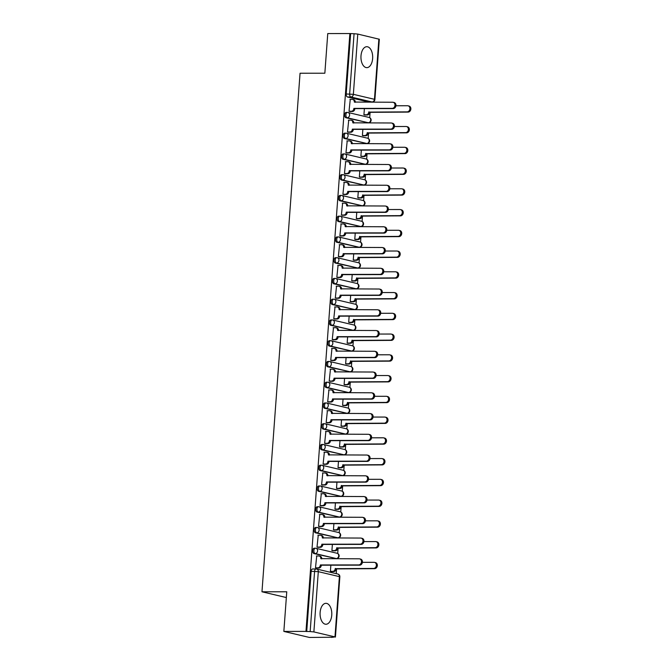 <?xml version="1.0" encoding="UTF-8"?>
<svg xmlns="http://www.w3.org/2000/svg" width="671" height="671" viewBox="0 0 671 671"><rect width="100%" height="100%" fill="white"/><g stroke="black" fill="none" stroke-linecap="round" stroke-linejoin="round"><path stroke-width="1.01" d="M331.751 615.164A10.468 5.863 90 0 0 325.93 603.321A10.468 5.863 90 0 0 320.126 612.422A10.468 5.863 90 0 0 325.947 624.256A10.468 5.863 90 0 0 331.751 615.164M372.631 58.553A10.468 5.863 90 0 0 366.802 46.71A10.468 5.863 90 0 0 360.998 55.81A10.468 5.863 90 0 0 366.819 67.645A10.468 5.863 90 0 0 372.631 58.553M314.355 548.249A2.684 1.501 90 0 0 314.154 548.232A2.684 1.501 90 0 0 312.669 550.564A2.684 1.501 90 0 0 313.961 553.575L315.185 553.575A2.684 1.501 -90 0 1 313.894 550.555A2.684 1.501 -90 0 1 315.378 548.224A2.684 1.501 -90 0 1 315.58 548.249A2.684 2.206 103.3 0 1 315.999 548.299A2.684 2.206 103.3 0 1 317.601 550.908A2.684 2.206 -76.7 0 1 315.185 553.575L336.28 558.549A2.684 2.206 -76.7 0 0 338.696 555.882A2.684 2.206 -76.7 0 0 337.094 553.273A2.684 2.684 0 0 1 336.481 558.566A2.684 1.501 -90 0 1 336.28 558.549L313.961 553.575M315.873 527.498A2.684 1.501 90 0 0 315.68 527.473A2.684 1.501 90 0 0 314.187 529.805A2.684 1.501 90 0 0 315.487 532.816L316.712 532.816A2.684 1.501 -90 0 1 315.412 529.805A2.684 1.501 -90 0 1 316.905 527.473A2.684 1.501 -90 0 1 317.098 527.498A2.684 2.206 103.3 0 1 317.517 527.549A2.684 2.206 103.3 0 1 319.128 530.157A2.684 2.206 -76.7 0 1 316.712 532.816L337.807 537.79A2.684 2.206 -76.7 0 0 340.222 535.131A2.684 2.206 -76.7 0 0 338.612 532.522A2.684 2.684 0 0 1 337.999 537.815A2.684 1.501 -90 0 1 337.807 537.79L315.487 532.816M317.4 506.748A2.684 1.501 90 0 0 317.207 506.722A2.684 1.501 90 0 0 315.714 509.054A2.684 1.501 90 0 0 317.014 512.065L318.23 512.065A2.684 1.501 -90 0 1 316.938 509.054A2.684 1.501 -90 0 1 318.423 506.722A2.684 1.501 -90 0 1 318.624 506.748A2.684 2.206 103.3 0 1 319.044 506.79A2.684 2.206 103.3 0 1 320.654 509.406A2.684 2.206 -76.7 0 1 318.23 512.065L339.325 517.039A2.684 2.206 -76.7 0 0 341.749 514.38A2.684 2.206 -76.7 0 0 340.138 511.763A2.684 2.684 0 0 1 339.526 517.064A2.684 1.501 -90 0 1 339.325 517.039L317.014 512.065M318.926 485.989A2.684 1.501 90 0 0 318.725 485.972A2.684 1.501 90 0 0 317.24 488.303A2.684 1.501 90 0 0 318.532 491.315L319.757 491.315A2.684 1.501 -90 0 1 318.465 488.303A2.684 1.501 -90 0 1 319.95 485.963A2.684 1.501 -90 0 1 320.151 485.989A2.684 2.206 103.3 0 1 320.57 486.039A2.684 2.206 103.3 0 1 322.172 488.647A2.684 2.206 -76.7 0 1 319.757 491.315L340.851 496.288A2.684 2.206 -76.7 0 0 343.267 493.621A2.684 2.206 -76.7 0 0 341.665 491.013A2.684 2.684 0 0 1 341.053 496.314A2.684 1.501 -90 0 1 340.851 496.288L318.532 491.315M320.453 465.238A2.684 1.501 90 0 0 320.252 465.213A2.684 1.501 90 0 0 318.767 467.544A2.684 1.501 90 0 0 320.059 470.564L321.283 470.556A2.684 1.501 -90 0 1 319.983 467.544A2.684 1.501 -90 0 1 321.476 465.213A2.684 1.501 -90 0 1 321.669 465.238A2.684 2.206 103.3 0 1 322.088 465.288A2.684 2.206 103.3 0 1 323.699 467.897A2.684 2.206 -76.7 0 1 321.283 470.556L342.378 475.529A2.684 2.206 -76.7 0 0 344.793 472.87A2.684 2.206 -76.7 0 0 343.183 470.262A2.684 2.684 0 0 1 342.571 475.554A2.684 1.501 -90 0 1 342.378 475.529L320.059 470.564M321.971 444.487A2.684 1.501 90 0 0 321.778 444.462A2.684 1.501 90 0 0 320.285 446.794A2.684 1.501 90 0 0 321.585 449.805L322.801 449.805A2.684 1.501 -90 0 1 321.51 446.794A2.684 1.501 -90 0 1 322.994 444.462A2.684 1.501 -90 0 1 323.196 444.487A2.684 2.206 103.3 0 1 323.615 444.529A2.684 2.206 103.3 0 1 325.225 447.146A2.684 2.206 -76.7 0 1 322.801 449.805L343.896 454.779A2.684 2.206 -76.7 0 0 346.32 452.12A2.684 2.206 -76.7 0 0 344.709 449.511A2.684 2.684 0 0 1 344.097 454.804A2.684 1.501 -90 0 1 343.896 454.779L321.585 449.805M323.497 423.728A2.684 1.501 90 0 0 323.296 423.711A2.684 1.501 90 0 0 321.812 426.043A2.684 1.501 90 0 0 323.103 429.054L324.328 429.054A2.684 1.501 -90 0 1 323.036 426.043A2.684 1.501 -90 0 1 324.521 423.711A2.684 1.501 -90 0 1 324.722 423.728A2.684 2.206 103.3 0 1 325.141 423.778A2.684 2.206 103.3 0 1 326.743 426.387A2.684 2.206 -76.7 0 1 324.328 429.054L345.422 434.028A2.684 2.206 -76.7 0 0 347.846 431.361A2.684 2.206 -76.7 0 0 346.236 428.752A2.684 2.684 0 0 1 345.624 434.053A2.684 1.501 -90 0 1 345.422 434.028L323.103 429.054M325.024 402.977A2.684 1.501 90 0 0 324.823 402.952A2.684 1.501 90 0 0 323.338 405.284A2.684 1.501 90 0 0 324.63 408.303L325.854 408.295A2.684 1.501 -90 0 1 324.554 405.284A2.684 1.501 -90 0 1 326.047 402.952A2.684 1.501 -90 0 1 326.24 402.977A2.684 2.206 103.3 0 1 326.668 403.028A2.684 2.206 103.3 0 1 328.27 405.636A2.684 2.206 -76.7 0 1 325.854 408.295L346.949 413.277A2.684 2.206 -76.7 0 0 349.365 410.61A2.684 2.206 -76.7 0 0 347.763 408.002A2.684 2.684 0 0 1 347.142 413.294A2.684 1.501 -90 0 1 346.949 413.277L324.63 408.303M326.542 382.227A2.684 1.501 90 0 0 326.349 382.202A2.684 1.501 90 0 0 324.856 384.533A2.684 1.501 90 0 0 326.156 387.544L327.381 387.544A2.684 1.501 -90 0 1 326.081 384.533A2.684 1.501 -90 0 1 327.574 382.202A2.684 1.501 -90 0 1 327.767 382.227A2.684 2.206 103.3 0 1 328.186 382.277A2.684 2.206 103.3 0 1 329.796 384.886A2.684 2.206 -76.7 0 1 327.381 387.544L348.475 392.518A2.684 2.206 -76.7 0 0 350.891 389.859A2.684 2.206 -76.7 0 0 349.281 387.251A2.684 2.684 0 0 1 348.668 392.543A2.684 1.501 -90 0 1 348.475 392.518L326.156 387.544M328.069 361.476A2.684 1.501 90 0 0 327.876 361.451A2.684 1.501 90 0 0 326.383 363.783A2.684 1.501 90 0 0 327.674 366.794L328.899 366.794A2.684 1.501 -90 0 1 327.607 363.783A2.684 1.501 -90 0 1 329.092 361.451A2.684 1.501 -90 0 1 329.293 361.468A2.684 2.206 103.3 0 1 329.713 361.518A2.684 2.206 103.3 0 1 331.323 364.127A2.684 2.206 -76.7 0 1 328.899 366.794L349.994 371.768A2.684 2.206 -76.7 0 0 352.418 369.109A2.684 2.206 -76.7 0 0 350.807 366.492A2.684 2.684 0 0 1 350.195 371.793A2.684 1.501 -90 0 1 349.994 371.768L327.674 366.794M329.595 340.717A2.684 1.501 90 0 0 329.394 340.7A2.684 1.501 90 0 0 327.909 343.032A2.684 1.501 90 0 0 329.201 346.043L330.426 346.043A2.684 1.501 -90 0 1 329.134 343.024A2.684 1.501 -90 0 1 330.618 340.692A2.684 1.501 -90 0 1 330.82 340.717A2.684 2.206 103.3 0 1 331.239 340.767A2.684 2.206 103.3 0 1 332.841 343.376A2.684 2.206 -76.7 0 1 330.426 346.043L351.52 351.017A2.684 2.206 -76.7 0 0 353.936 348.35A2.684 2.206 -76.7 0 0 352.334 345.741A2.684 2.684 0 0 1 351.721 351.034A2.684 1.501 -90 0 1 351.52 351.017L329.201 346.043M331.113 319.966A2.684 1.501 90 0 0 330.92 319.941A2.684 1.501 90 0 0 329.427 322.273A2.684 1.501 90 0 0 330.728 325.284L331.952 325.284A2.684 1.501 -90 0 1 330.652 322.273A2.684 1.501 -90 0 1 332.145 319.941A2.684 1.501 -90 0 1 332.338 319.966A2.684 2.206 103.3 0 1 332.757 320.017A2.684 2.206 103.3 0 1 334.368 322.625A2.684 2.206 -76.7 0 1 331.952 325.284L353.047 330.258A2.684 2.206 -76.7 0 0 355.462 327.599A2.684 2.206 -76.7 0 0 353.852 324.99A2.684 2.684 0 0 1 353.24 330.283A2.684 1.501 -90 0 1 353.047 330.258L330.728 325.284M332.64 299.216A2.684 1.501 90 0 0 332.447 299.191A2.684 1.501 90 0 0 330.954 301.522A2.684 1.501 90 0 0 332.254 304.533L333.47 304.533A2.684 1.501 -90 0 1 332.179 301.522A2.684 1.501 -90 0 1 333.663 299.191A2.684 1.501 -90 0 1 333.864 299.216A2.684 2.206 103.3 0 1 334.284 299.258A2.684 2.206 103.3 0 1 335.894 301.875A2.684 2.206 -76.7 0 1 333.47 304.533L354.565 309.507A2.684 2.206 -76.7 0 0 356.989 306.848A2.684 2.206 -76.7 0 0 355.378 304.231A2.684 2.684 0 0 1 354.766 309.532A2.684 1.501 -90 0 1 354.565 309.507L332.254 304.533M334.166 278.457A2.684 1.501 90 0 0 333.965 278.44A2.684 1.501 90 0 0 332.481 280.772A2.684 1.501 90 0 0 333.772 283.783L334.997 283.783A2.684 1.501 -90 0 1 333.705 280.772A2.684 1.501 -90 0 1 335.19 278.431A2.684 1.501 -90 0 1 335.391 278.457A2.684 2.206 103.3 0 1 335.81 278.507A2.684 2.206 103.3 0 1 337.412 281.115A2.684 2.206 -76.7 0 1 334.997 283.783L356.091 288.756A2.684 2.206 -76.7 0 0 358.507 286.089A2.684 2.206 -76.7 0 0 356.905 283.481A2.684 2.684 0 0 1 356.293 288.782A2.684 1.501 -90 0 1 356.091 288.756L333.772 283.783M335.693 257.706A2.684 1.501 90 0 0 335.492 257.681A2.684 1.501 90 0 0 334.007 260.012A2.684 1.501 90 0 0 335.299 263.024L336.523 263.024A2.684 1.501 -90 0 1 335.223 260.012A2.684 1.501 -90 0 1 336.716 257.681A2.684 1.501 -90 0 1 336.909 257.706A2.684 2.206 103.3 0 1 337.337 257.756A2.684 2.206 103.3 0 1 338.939 260.365A2.684 2.206 -76.7 0 1 336.523 263.024L357.618 267.997A2.684 2.206 -76.7 0 0 360.033 265.339A2.684 2.206 -76.7 0 0 358.431 262.73A2.684 2.684 0 0 1 357.811 268.023A2.684 1.501 -90 0 1 357.618 267.997L335.299 263.024M337.211 236.955A2.684 1.501 90 0 0 337.018 236.93A2.684 1.501 90 0 0 335.525 239.262A2.684 1.501 90 0 0 336.825 242.273L338.041 242.273A2.684 1.501 -90 0 1 336.75 239.262A2.684 1.501 -90 0 1 338.234 236.93A2.684 1.501 -90 0 1 338.436 236.955A2.684 2.206 103.3 0 1 338.855 236.997A2.684 2.206 103.3 0 1 340.465 239.614A2.684 2.206 -76.7 0 1 338.041 242.273L359.136 247.247A2.684 2.206 -76.7 0 0 361.56 244.588A2.684 2.206 -76.7 0 0 359.95 241.971A2.684 2.684 0 0 1 359.337 247.272A2.684 1.501 -90 0 1 359.136 247.247L336.825 242.273M338.738 216.196A2.684 1.501 90 0 0 338.536 216.179A2.684 1.501 90 0 0 337.052 218.511A2.684 1.501 90 0 0 338.343 221.522L339.568 221.522A2.684 1.501 -90 0 1 338.276 218.511A2.684 1.501 -90 0 1 339.761 216.179A2.684 1.501 -90 0 1 339.962 216.196A2.684 2.206 103.3 0 1 340.382 216.247A2.684 2.206 103.3 0 1 341.992 218.855A2.684 2.206 -76.7 0 1 339.568 221.522L360.663 226.496A2.684 2.206 -76.7 0 0 363.086 223.829A2.684 2.206 -76.7 0 0 361.476 221.22A2.684 2.684 0 0 1 360.864 226.521A2.684 1.501 -90 0 1 360.663 226.496L338.343 221.522M340.264 195.446A2.684 1.501 90 0 0 340.063 195.42A2.684 1.501 90 0 0 338.578 197.752A2.684 1.501 90 0 0 339.87 200.772L341.094 200.763A2.684 1.501 -90 0 1 339.794 197.752A2.684 1.501 -90 0 1 341.287 195.42A2.684 1.501 -90 0 1 341.48 195.446A2.684 2.206 103.3 0 1 341.908 195.496A2.684 2.206 103.3 0 1 343.51 198.104A2.684 2.206 -76.7 0 1 341.094 200.763L362.189 205.745A2.684 2.206 -76.7 0 0 364.605 203.078A2.684 2.206 -76.7 0 0 363.003 200.47A2.684 2.684 0 0 1 362.382 205.762A2.684 1.501 -90 0 1 362.189 205.745L339.87 200.772M341.782 174.695A2.684 1.501 90 0 0 341.589 174.67A2.684 1.501 90 0 0 340.096 177.001A2.684 1.501 90 0 0 341.396 180.013L342.621 180.013A2.684 1.501 -90 0 1 341.321 177.001A2.684 1.501 -90 0 1 342.814 174.67A2.684 1.501 -90 0 1 343.007 174.695A2.684 2.206 103.3 0 1 343.426 174.745A2.684 2.206 103.3 0 1 345.037 177.354A2.684 2.206 -76.7 0 1 342.621 180.013L363.716 184.986A2.684 2.206 -76.7 0 0 366.131 182.327A2.684 2.206 -76.7 0 0 364.521 179.719A2.684 2.684 0 0 1 363.908 185.011A2.684 1.501 -90 0 1 363.716 184.986L341.396 180.013M343.309 153.944A2.684 1.501 90 0 0 343.116 153.919A2.684 1.501 90 0 0 341.623 156.251A2.684 1.501 90 0 0 342.915 159.262L344.139 159.262A2.684 1.501 -90 0 1 342.847 156.251A2.684 1.501 -90 0 1 344.332 153.919A2.684 1.501 -90 0 1 344.533 153.936A2.684 2.206 103.3 0 1 344.953 153.986A2.684 2.206 103.3 0 1 346.563 156.595A2.684 2.206 -76.7 0 1 344.139 159.262L365.234 164.236A2.684 2.206 -76.7 0 0 367.658 161.568A2.684 2.206 -76.7 0 0 366.047 158.96A2.684 2.684 0 0 1 365.435 164.261A2.684 1.501 -90 0 1 365.234 164.236L342.915 159.262M344.835 133.185A2.684 1.501 90 0 0 344.634 133.16A2.684 1.501 90 0 0 343.149 135.5A2.684 1.501 90 0 0 344.441 138.511L345.666 138.511A2.684 1.501 -90 0 1 344.374 135.492A2.684 1.501 -90 0 1 345.859 133.16A2.684 1.501 -90 0 1 346.06 133.185A2.684 2.206 103.3 0 1 346.479 133.235A2.684 2.206 103.3 0 1 348.081 135.844A2.684 2.206 -76.7 0 1 345.666 138.511L366.76 143.485A2.684 2.206 -76.7 0 0 369.176 140.818A2.684 2.206 -76.7 0 0 367.574 138.209A2.684 2.684 0 0 1 366.962 143.502A2.684 1.501 -90 0 1 366.76 143.485L344.441 138.511M346.353 112.434A2.684 1.501 90 0 0 346.161 112.409A2.684 1.501 90 0 0 344.668 114.741A2.684 1.501 90 0 0 345.968 117.752L347.192 117.752A2.684 1.501 -90 0 1 345.892 114.741A2.684 1.501 -90 0 1 347.385 112.409A2.684 1.501 -90 0 1 347.578 112.434A2.684 2.206 103.3 0 1 347.997 112.485A2.684 2.206 103.3 0 1 349.608 115.093A2.684 2.206 -76.7 0 1 347.192 117.752L368.287 122.726A2.684 2.206 -76.7 0 0 370.702 120.067A2.684 2.206 -76.7 0 0 369.092 117.459A2.684 2.684 0 0 1 368.48 122.751A2.684 1.501 -90 0 1 368.287 122.726L345.968 117.752M283.85 631.419L286.76 591.78L261.975 591.797L300.054 73.231L324.848 73.214L327.758 33.567L349.876 33.55L305.976 631.403L283.85 631.419L309.423 637.45L331.549 637.257M336.221 573.655L336.582 568.706M337.706 553.5L338.109 547.947M339.224 532.749L339.635 527.196M340.751 511.99L341.162 506.446M342.277 491.239L342.68 485.687M343.795 470.488L344.206 464.936M345.322 449.729L345.733 444.185M346.848 428.979L347.251 423.435M348.375 408.228L348.777 402.675M349.893 387.469L350.304 381.925M351.419 366.718L351.822 361.174M352.946 345.968L353.349 340.415M354.464 325.217L354.875 319.664M355.991 304.458L356.402 298.914M357.517 283.707L357.92 278.155M359.035 262.957L359.446 257.404M360.562 242.197L360.973 236.653M362.088 221.447L362.491 215.903M363.615 200.696L364.017 195.144M365.133 179.937L365.544 174.393M366.66 159.186L367.071 153.642M368.186 138.436L368.589 132.883M369.704 117.685L370.115 112.132M331.541 637.433L334.972 636.896L313.877 631.923L310.161 631.579L314.59 571.315A2.684 1.501 -90 0 1 316.075 568.974A2.684 1.501 -90 0 1 316.276 569A2.684 2.206 -76.7 0 1 316.695 569.05A2.684 2.684 0 0 0 316.075 568.974L312.627 568.983A2.684 1.501 -90 0 1 312.829 569.008M305.976 631.403L310.161 631.579M368.983 101.975A2.684 1.501 -90 0 1 368.782 102A2.684 1.501 -90 0 1 368.589 101.975L347.494 97.001L350.933 97.001A2.684 1.501 -90 0 1 349.641 93.99L354.07 33.726L357.777 34.07L379.325 39.245L374.904 99.509L374.452 99.308L378.872 39.044M354.07 33.726L349.876 33.55M350.254 99.417L349.021 111.302L350.145 111.478M364.387 108.61L363.925 114.816L365.049 115.001M348.727 120.168L347.494 132.053L348.618 132.237M362.86 129.36L362.399 135.567L363.531 135.752M347.209 140.918L345.968 152.812L347.092 152.988M361.334 150.119L360.881 156.326L362.005 156.502M345.682 161.669L344.449 173.563L345.573 173.739M359.807 170.87L359.354 177.077L360.478 177.253M344.156 182.428L342.923 194.313L344.047 194.498M358.289 191.621L357.828 197.828L358.951 198.012M342.638 203.179L341.396 215.072L342.52 215.248M356.762 212.371L356.309 218.587L357.433 218.763M341.111 223.929L339.878 235.823L341.002 235.999M355.236 233.131L354.783 239.337L355.907 239.513M339.585 244.689L338.352 256.574L339.476 256.758M353.718 253.881L353.256 260.088L354.38 260.273M338.058 265.439L336.825 277.324L337.949 277.509M352.191 274.632L351.738 280.847L352.862 281.023M336.54 286.19L335.299 298.083L336.431 298.26M350.665 295.391L350.212 301.598L351.336 301.774M335.014 306.949L333.781 318.834L334.904 319.01M349.146 316.142L348.685 322.348L349.809 322.533M333.487 327.7L332.254 339.585L333.378 339.769M347.62 336.892L347.159 343.099L348.291 343.284M331.969 348.45L330.728 360.344L331.851 360.52M346.093 357.651L345.64 363.858L346.764 364.034M330.442 369.201L329.209 381.094L330.333 381.271M344.567 378.402L344.114 384.609L345.238 384.785M328.916 389.96L327.683 401.845L328.807 402.03M343.049 399.153L342.587 405.359L343.711 405.544M327.389 410.711L326.156 422.604L327.28 422.78M341.522 419.903L341.069 426.119L342.193 426.295M325.871 431.461L324.638 443.355L325.762 443.531M339.996 440.662L339.543 446.869L340.667 447.045M324.345 452.22L323.112 464.106L324.236 464.29M338.478 461.413L338.016 467.62L339.14 467.804M322.818 472.971L321.585 484.856L322.709 485.041M336.951 482.164L336.498 488.379L337.622 488.555M321.3 493.722L320.059 505.615L321.191 505.791M335.425 502.923L334.972 509.13L336.096 509.306M319.773 514.481L318.54 526.366L319.664 526.542M333.906 523.674L333.445 529.88L334.569 530.065M318.247 535.232L317.014 547.117L318.138 547.301M332.38 544.424L331.919 550.631L333.042 550.816M316.729 555.982L315.487 567.876L316.611 568.052M286.341 597.542L261.975 591.797M330.853 565.183L330.4 571.39L331.524 571.566M306.714 631.579L311.143 571.315A2.684 1.501 -90 0 1 312.627 568.983M350.623 33.726L346.194 93.99A2.684 1.501 90 0 0 347.494 97.001M349.021 111.252L351.436 111.252A2.684 2.206 -76.7 0 0 353.852 108.585L354.816 108.819A2.684 2.206 103.3 0 1 352.401 111.478L349.784 111.478M353.869 108.392L392.216 108.358A3.087 2.533 -76.7 0 0 394.959 105.59A3.087 2.533 -76.7 0 0 393.147 102.294A3.087 2.533 -76.7 0 0 392.661 102.235L354.33 102.067A2.684 2.206 -76.7 0 0 352.72 99.459L353.692 99.685A2.684 2.206 103.3 0 1 355.303 102.269M393.147 102.294L394.112 102.52A3.087 2.533 103.3 0 1 395.932 105.817A3.087 2.533 103.3 0 1 393.181 108.585L354.833 108.618M352.72 99.459A2.684 2.206 -76.7 0 0 352.3 99.409L349.893 99.417M363.934 114.766L366.341 114.766A2.684 2.206 -76.7 0 0 368.756 112.107L407.121 111.872A3.087 2.533 -76.7 0 0 409.872 109.105A3.087 2.533 -76.7 0 0 408.052 105.808A3.087 2.533 -76.7 0 0 407.574 105.75L395.94 105.766M408.052 105.808L409.025 106.035A3.087 2.533 103.3 0 1 410.837 109.331A3.087 2.533 103.3 0 1 408.094 112.099L369.729 112.334A2.684 2.206 103.3 0 1 367.305 114.993L366.341 114.766M364.689 115.001L367.305 114.993M369.746 112.132L368.773 111.906M347.503 132.002L349.91 132.002A2.684 2.206 -76.7 0 0 352.325 129.344L353.298 129.57A2.684 2.206 103.3 0 1 350.874 132.229L348.257 132.237M352.342 129.142L390.69 129.109A3.087 2.533 -76.7 0 0 393.441 126.341A3.087 2.533 -76.7 0 0 391.621 123.045A3.087 2.533 -76.7 0 0 391.143 122.986L352.803 122.827A2.684 2.206 -76.7 0 0 351.201 120.21L352.166 120.444A2.684 2.206 103.3 0 1 353.776 123.019M391.621 123.045L392.594 123.271A3.087 2.533 103.3 0 1 394.405 126.567A3.087 2.533 103.3 0 1 391.663 129.335L353.307 129.369M351.201 120.21A2.684 2.206 -76.7 0 0 350.782 120.168L348.366 120.168M345.976 152.762L348.383 152.762A2.684 2.206 -76.7 0 0 350.799 150.094L351.772 150.321A2.684 2.206 103.3 0 1 349.356 152.988L346.731 152.988M350.816 149.893L389.163 149.859A3.087 2.533 -76.7 0 0 391.914 147.092A3.087 2.533 -76.7 0 0 390.103 143.795A3.087 2.533 -76.7 0 0 389.616 143.745L351.285 143.577A2.684 2.206 -76.7 0 0 349.675 140.969L350.639 141.195A2.684 2.206 103.3 0 1 352.25 143.779M390.103 143.795L391.067 144.03A3.087 2.533 103.3 0 1 392.879 147.326A3.087 2.533 103.3 0 1 390.136 150.094L351.789 150.128M349.675 140.969A2.684 2.206 -76.7 0 0 349.255 140.918L346.84 140.918M362.407 135.525L364.814 135.517A2.684 2.206 -76.7 0 0 367.238 132.858L405.594 132.623A3.087 2.533 -76.7 0 0 408.345 129.855A3.087 2.533 -76.7 0 0 406.534 126.559A3.087 2.533 -76.7 0 0 406.047 126.509L394.414 126.517M406.534 126.559L407.498 126.794A3.087 2.533 103.3 0 1 409.318 130.082A3.087 2.533 103.3 0 1 406.567 132.85L368.203 133.084A2.684 2.206 103.3 0 1 365.787 135.752L364.814 135.517M363.162 135.752L365.787 135.752M368.22 132.883L367.247 132.657M360.881 156.276L363.296 156.276A2.684 2.206 -76.7 0 0 365.712 153.609L404.076 153.382A3.087 2.533 -76.7 0 0 406.819 150.606A3.087 2.533 -76.7 0 0 405.007 147.318A3.087 2.533 -76.7 0 0 404.521 147.259L392.887 147.268M405.007 147.318L405.972 147.545A3.087 2.533 103.3 0 1 407.792 150.841A3.087 2.533 103.3 0 1 405.041 153.609L366.676 153.835A2.684 2.206 103.3 0 1 364.261 156.502L363.296 156.276M361.644 156.502L364.261 156.502M366.693 153.642L365.729 153.407M344.449 173.512L346.857 173.512A2.684 2.206 -76.7 0 0 349.281 170.845L350.245 171.08A2.684 2.206 103.3 0 1 347.83 173.739L345.213 173.739M349.297 170.652L387.645 170.619A3.087 2.533 -76.7 0 0 390.388 167.851A3.087 2.533 -76.7 0 0 388.576 164.554A3.087 2.533 -76.7 0 0 388.09 164.496L349.759 164.328A2.684 2.206 -76.7 0 0 348.148 161.719L349.121 161.946A2.684 2.206 103.3 0 1 350.732 164.529M388.576 164.554L389.541 164.781A3.087 2.533 103.3 0 1 391.361 168.077A3.087 2.533 103.3 0 1 388.61 170.845L350.262 170.879M348.148 161.719A2.684 2.206 -76.7 0 0 347.729 161.669L345.322 161.669M342.923 194.263L345.339 194.263A2.684 2.206 -76.7 0 0 347.754 191.604L348.727 191.831A2.684 2.206 103.3 0 1 346.303 194.489L343.686 194.498M347.771 191.403L386.119 191.369A3.087 2.533 -76.7 0 0 388.87 188.601A3.087 2.533 -76.7 0 0 387.05 185.305A3.087 2.533 -76.7 0 0 386.563 185.246L348.232 185.087A2.684 2.206 -76.7 0 0 346.63 182.47L347.595 182.705A2.684 2.206 103.3 0 1 349.205 185.28M387.05 185.305L388.023 185.531A3.087 2.533 103.3 0 1 389.834 188.828A3.087 2.533 103.3 0 1 387.083 191.596L348.735 191.629M346.63 182.47A2.684 2.206 -76.7 0 0 346.202 182.428L343.795 182.428M341.405 215.022L343.812 215.014A2.684 2.206 -76.7 0 0 346.228 212.355L347.201 212.581A2.684 2.206 103.3 0 1 344.785 215.248L342.16 215.248M346.244 212.153L384.592 212.12A3.087 2.533 -76.7 0 0 387.343 209.352A3.087 2.533 -76.7 0 0 385.523 206.056A3.087 2.533 -76.7 0 0 385.045 206.005L346.706 205.838A2.684 2.206 -76.7 0 0 345.104 203.229L346.068 203.456A2.684 2.206 103.3 0 1 347.679 206.039M385.523 206.056L386.496 206.291A3.087 2.533 103.3 0 1 388.308 209.578A3.087 2.533 103.3 0 1 385.565 212.355L347.217 212.38M345.104 203.229A2.684 2.206 -76.7 0 0 344.684 203.179L342.269 203.179M359.362 177.027L361.77 177.027A2.684 2.206 -76.7 0 0 364.185 174.368L402.55 174.133A3.087 2.533 -76.7 0 0 405.301 171.365A3.087 2.533 -76.7 0 0 403.481 168.069A3.087 2.533 -76.7 0 0 403.003 168.01L391.369 168.018M403.481 168.069L404.454 168.295A3.087 2.533 103.3 0 1 406.265 171.591A3.087 2.533 103.3 0 1 403.523 174.359L365.158 174.594A2.684 2.206 103.3 0 1 362.734 177.253L361.77 177.027M360.117 177.253L362.734 177.253M365.167 174.393L364.202 174.166M357.836 197.786L360.243 197.777A2.684 2.206 -76.7 0 0 362.659 195.118L401.023 194.884A3.087 2.533 -76.7 0 0 403.774 192.116A3.087 2.533 -76.7 0 0 401.963 188.819A3.087 2.533 -76.7 0 0 401.476 188.769L389.843 188.777M401.963 188.819L402.927 189.046A3.087 2.533 103.3 0 1 404.739 192.342A3.087 2.533 103.3 0 1 401.996 195.11L363.632 195.345A2.684 2.206 103.3 0 1 361.216 198.012L360.243 197.777M358.591 198.012L361.216 198.012M363.648 195.144L362.675 194.917M356.309 218.536L358.717 218.536A2.684 2.206 -76.7 0 0 361.141 215.869L399.505 215.634A3.087 2.533 -76.7 0 0 402.248 212.866A3.087 2.533 -76.7 0 0 400.436 209.57A3.087 2.533 -76.7 0 0 399.95 209.52L388.316 209.528M400.436 209.57L401.401 209.805A3.087 2.533 103.3 0 1 403.221 213.101A3.087 2.533 103.3 0 1 400.47 215.869L362.105 216.096A2.684 2.206 103.3 0 1 359.69 218.763L358.717 218.536M357.073 218.763L359.69 218.763M362.122 215.903L361.157 215.668M339.878 235.773L342.285 235.773A2.684 2.206 -76.7 0 0 344.709 233.105L345.674 233.34A2.684 2.206 103.3 0 1 343.258 235.999L340.633 235.999M344.718 232.912L383.074 232.879A3.087 2.533 -76.7 0 0 385.817 230.111A3.087 2.533 -76.7 0 0 384.005 226.815A3.087 2.533 -76.7 0 0 383.518 226.756L345.188 226.588A2.684 2.206 -76.7 0 0 343.577 223.98L344.55 224.206A2.684 2.206 103.3 0 1 346.161 226.79M384.005 226.815L384.969 227.041A3.087 2.533 103.3 0 1 386.79 230.338A3.087 2.533 103.3 0 1 384.038 233.105L345.691 233.139M343.577 223.98A2.684 2.206 -76.7 0 0 343.158 223.929L340.751 223.929M354.783 239.287L357.198 239.287A2.684 2.206 -76.7 0 0 359.614 236.62L397.978 236.393A3.087 2.533 -76.7 0 0 400.73 233.625A3.087 2.533 -76.7 0 0 398.91 230.329A3.087 2.533 -76.7 0 0 398.423 230.27L386.798 230.279M398.91 230.329L399.882 230.556A3.087 2.533 103.3 0 1 401.694 233.852A3.087 2.533 103.3 0 1 398.943 236.62L360.587 236.855A2.684 2.206 103.3 0 1 358.163 239.513L357.198 239.287M355.546 239.513L358.163 239.513M360.595 236.653L359.631 236.427M338.352 256.523L340.767 256.523A2.684 2.206 -76.7 0 0 343.183 253.864L344.156 254.091A2.684 2.206 103.3 0 1 341.732 256.75L339.115 256.758M343.2 253.663L381.547 253.63A3.087 2.533 -76.7 0 0 384.29 250.862A3.087 2.533 -76.7 0 0 382.478 247.565A3.087 2.533 -76.7 0 0 381.992 247.507L343.661 247.339A2.684 2.206 -76.7 0 0 342.051 244.73L343.024 244.957A2.684 2.206 103.3 0 1 344.634 247.54M382.478 247.565L383.451 247.792A3.087 2.533 103.3 0 1 385.263 251.088A3.087 2.533 103.3 0 1 382.512 253.856L344.164 253.89M342.051 244.73A2.684 2.206 -76.7 0 0 341.631 244.68L339.224 244.689M353.265 260.038L355.672 260.038A2.684 2.206 -76.7 0 0 358.088 257.379L396.452 257.144A3.087 2.533 -76.7 0 0 399.203 254.376A3.087 2.533 -76.7 0 0 397.383 251.08A3.087 2.533 -76.7 0 0 396.905 251.021L385.271 251.038M397.383 251.08L398.356 251.306A3.087 2.533 103.3 0 1 400.168 254.603A3.087 2.533 103.3 0 1 397.425 257.37L359.06 257.605A2.684 2.206 103.3 0 1 356.645 260.264L355.672 260.038M354.02 260.273L356.645 260.264M359.077 257.404L358.104 257.178M336.834 277.282L339.241 277.274A2.684 2.206 -76.7 0 0 341.656 274.615L342.629 274.842A2.684 2.206 103.3 0 1 340.205 277.509L337.588 277.509M341.673 274.414L380.021 274.38A3.087 2.533 -76.7 0 0 382.772 271.612A3.087 2.533 -76.7 0 0 380.952 268.316A3.087 2.533 -76.7 0 0 380.474 268.266L342.135 268.098A2.684 2.206 -76.7 0 0 340.532 265.49L341.497 265.716A2.684 2.206 103.3 0 1 343.107 268.291M380.952 268.316L381.925 268.543A3.087 2.533 103.3 0 1 383.737 271.839A3.087 2.533 103.3 0 1 380.994 274.607L342.646 274.64M340.532 265.49A2.684 2.206 -76.7 0 0 340.113 265.439L337.698 265.439M351.738 280.797L354.145 280.788A2.684 2.206 -76.7 0 0 356.569 278.13L394.934 277.895A3.087 2.533 -76.7 0 0 397.677 275.127A3.087 2.533 -76.7 0 0 395.865 271.83A3.087 2.533 -76.7 0 0 395.378 271.78L383.745 271.789M395.865 271.83L396.829 272.065A3.087 2.533 103.3 0 1 398.649 275.353A3.087 2.533 103.3 0 1 395.898 278.13L357.534 278.356A2.684 2.206 103.3 0 1 355.118 281.023L354.145 280.788M352.493 281.023L355.118 281.023M357.551 278.155L356.578 277.928M335.307 298.033L337.714 298.033A2.684 2.206 -76.7 0 0 340.138 295.366L341.103 295.592A2.684 2.206 103.3 0 1 338.687 298.26L336.062 298.26M340.147 295.165L378.494 295.139A3.087 2.533 -76.7 0 0 381.245 292.363A3.087 2.533 -76.7 0 0 379.434 289.075A3.087 2.533 -76.7 0 0 378.947 289.016L340.616 288.849A2.684 2.206 -76.7 0 0 339.006 286.24L339.979 286.467A2.684 2.206 103.3 0 1 341.581 289.05M379.434 289.075L380.398 289.302A3.087 2.533 103.3 0 1 382.218 292.598A3.087 2.533 103.3 0 1 379.467 295.366L341.12 295.399M339.006 286.24A2.684 2.206 -76.7 0 0 338.587 286.19L336.179 286.19M350.212 301.547L352.627 301.547A2.684 2.206 -76.7 0 0 355.043 298.88L393.407 298.654A3.087 2.533 -76.7 0 0 396.15 295.886A3.087 2.533 -76.7 0 0 394.338 292.59A3.087 2.533 -76.7 0 0 393.852 292.531L382.227 292.539M394.338 292.59L395.311 292.816A3.087 2.533 103.3 0 1 397.123 296.112A3.087 2.533 103.3 0 1 394.372 298.88L356.016 299.115A2.684 2.206 103.3 0 1 353.592 301.774L352.627 301.547M350.975 301.774L353.592 301.774M356.024 298.914L355.06 298.687M333.781 318.784L336.196 318.784A2.684 2.206 -76.7 0 0 338.612 316.125L339.576 316.351A2.684 2.206 103.3 0 1 337.161 319.01L334.544 319.01M338.629 315.924L376.976 315.89A3.087 2.533 -76.7 0 0 379.719 313.122A3.087 2.533 -76.7 0 0 377.907 309.826A3.087 2.533 -76.7 0 0 377.421 309.767L339.09 309.599A2.684 2.206 -76.7 0 0 337.479 306.991L338.452 307.217A2.684 2.206 103.3 0 1 340.063 309.801M377.907 309.826L378.872 310.052A3.087 2.533 103.3 0 1 380.692 313.349A3.087 2.533 103.3 0 1 377.941 316.116L339.593 316.15M337.479 306.991A2.684 2.206 -76.7 0 0 337.06 306.941L334.653 306.949M348.694 322.298L351.101 322.298A2.684 2.206 -76.7 0 0 353.516 319.639L391.881 319.404A3.087 2.533 -76.7 0 0 394.632 316.637A3.087 2.533 -76.7 0 0 392.812 313.34A3.087 2.533 -76.7 0 0 392.334 313.282L380.7 313.298M392.812 313.34L393.785 313.567A3.087 2.533 103.3 0 1 395.596 316.863A3.087 2.533 103.3 0 1 392.854 319.631L354.489 319.866A2.684 2.206 103.3 0 1 352.065 322.525L351.101 322.298M349.448 322.533L352.065 322.525M354.506 319.664L353.533 319.438M332.262 339.543L334.67 339.534A2.684 2.206 -76.7 0 0 337.085 336.876L338.058 337.102A2.684 2.206 103.3 0 1 335.634 339.761L333.017 339.769M337.102 336.674L375.45 336.641A3.087 2.533 -76.7 0 0 378.201 333.873A3.087 2.533 -76.7 0 0 376.381 330.577A3.087 2.533 -76.7 0 0 375.903 330.526L337.563 330.358A2.684 2.206 -76.7 0 0 335.961 327.742L336.926 327.976A2.684 2.206 103.3 0 1 338.536 330.551M376.381 330.577L377.354 330.803A3.087 2.533 103.3 0 1 379.165 334.099A3.087 2.533 103.3 0 1 376.423 336.867L338.067 336.901M335.961 327.742A2.684 2.206 -76.7 0 0 335.542 327.7L333.126 327.7M347.167 343.057L349.574 343.049A2.684 2.206 -76.7 0 0 351.998 340.39L390.354 340.155A3.087 2.533 -76.7 0 0 393.105 337.387A3.087 2.533 -76.7 0 0 391.294 334.091A3.087 2.533 -76.7 0 0 390.807 334.041L379.174 334.049M391.294 334.091L392.258 334.326A3.087 2.533 103.3 0 1 394.078 337.614A3.087 2.533 103.3 0 1 391.327 340.382L352.963 340.616A2.684 2.206 103.3 0 1 350.547 343.284L349.574 343.049M347.922 343.284L350.547 343.284M352.98 340.415L352.007 340.189M330.736 360.293L333.143 360.293A2.684 2.206 -76.7 0 0 335.559 357.626L336.532 357.853A2.684 2.206 103.3 0 1 334.116 360.52L331.491 360.52M335.575 357.425L373.923 357.391A3.087 2.533 -76.7 0 0 376.674 354.624A3.087 2.533 -76.7 0 0 374.863 351.327A3.087 2.533 -76.7 0 0 374.376 351.277L336.045 351.109A2.684 2.206 -76.7 0 0 334.435 348.501L335.399 348.727A2.684 2.206 103.3 0 1 337.01 351.31M374.863 351.327L375.827 351.562A3.087 2.533 103.3 0 1 377.639 354.858A3.087 2.533 103.3 0 1 374.896 357.626L336.548 357.66M334.435 348.501A2.684 2.206 -76.7 0 0 334.015 348.45L331.6 348.45M345.64 363.808L348.056 363.808A2.684 2.206 -76.7 0 0 350.472 361.141L388.836 360.914A3.087 2.533 -76.7 0 0 391.579 358.138A3.087 2.533 -76.7 0 0 389.767 354.85A3.087 2.533 -76.7 0 0 389.281 354.791L377.647 354.8M389.767 354.85L390.732 355.076A3.087 2.533 103.3 0 1 392.552 358.373A3.087 2.533 103.3 0 1 389.801 361.141L351.436 361.367A2.684 2.206 103.3 0 1 349.021 364.034L348.056 363.808M346.404 364.034L349.021 364.034M351.453 361.174L350.488 360.939M329.209 381.044L331.617 381.044A2.684 2.206 -76.7 0 0 334.041 378.377L335.005 378.612A2.684 2.206 103.3 0 1 332.59 381.271L329.973 381.271M334.057 378.184L372.405 378.15A3.087 2.533 -76.7 0 0 375.148 375.383A3.087 2.533 -76.7 0 0 373.336 372.086A3.087 2.533 -76.7 0 0 372.85 372.028L334.519 371.86A2.684 2.206 -76.7 0 0 332.908 369.251L333.881 369.478A2.684 2.206 103.3 0 1 335.492 372.061M373.336 372.086L374.301 372.313A3.087 2.533 103.3 0 1 376.121 375.609A3.087 2.533 103.3 0 1 373.37 378.377L335.022 378.41M332.908 369.251A2.684 2.206 -76.7 0 0 332.489 369.201L330.082 369.201M344.114 384.558L346.53 384.558A2.684 2.206 -76.7 0 0 348.945 381.9L387.31 381.665A3.087 2.533 -76.7 0 0 390.061 378.897A3.087 2.533 -76.7 0 0 388.241 375.601A3.087 2.533 -76.7 0 0 387.763 375.542L376.129 375.55M388.241 375.601L389.214 375.827A3.087 2.533 103.3 0 1 391.025 379.123A3.087 2.533 103.3 0 1 388.283 381.891L349.918 382.126A2.684 2.206 103.3 0 1 347.494 384.785L346.53 384.558M344.877 384.793L347.494 384.785M349.926 381.925L348.962 381.698M327.683 401.795L330.098 401.795A2.684 2.206 -76.7 0 0 332.514 399.136L333.487 399.362A2.684 2.206 103.3 0 1 331.063 402.021L328.446 402.03M332.531 398.935L370.878 398.901A3.087 2.533 -76.7 0 0 373.63 396.133A3.087 2.533 -76.7 0 0 371.809 392.837A3.087 2.533 -76.7 0 0 371.323 392.778L332.992 392.619A2.684 2.206 -76.7 0 0 331.39 390.002L332.355 390.237A2.684 2.206 103.3 0 1 333.965 392.812M371.809 392.837L372.782 393.063A3.087 2.533 103.3 0 1 374.594 396.36A3.087 2.533 103.3 0 1 371.843 399.128L333.495 399.161M331.39 390.002A2.684 2.206 -76.7 0 0 330.962 389.96L328.555 389.96M342.596 405.318L345.003 405.309A2.684 2.206 -76.7 0 0 347.419 402.65L385.783 402.415A3.087 2.533 -76.7 0 0 388.534 399.648A3.087 2.533 -76.7 0 0 386.722 396.351A3.087 2.533 -76.7 0 0 386.236 396.301L374.603 396.309M386.722 396.351L387.687 396.578A3.087 2.533 103.3 0 1 389.499 399.874A3.087 2.533 103.3 0 1 386.756 402.642L348.392 402.877A2.684 2.206 103.3 0 1 345.976 405.544L345.003 405.309M343.351 405.544L345.976 405.544M348.408 402.675L347.435 402.449M326.165 422.554L328.572 422.545A2.684 2.206 -76.7 0 0 330.988 419.887L331.96 420.113A2.684 2.206 103.3 0 1 329.545 422.78L326.92 422.78M331.004 419.685L369.352 419.652A3.087 2.533 -76.7 0 0 372.103 416.884A3.087 2.533 -76.7 0 0 370.283 413.588A3.087 2.533 -76.7 0 0 369.805 413.537L331.466 413.37A2.684 2.206 -76.7 0 0 329.864 410.761L330.828 410.988A2.684 2.206 103.3 0 1 332.439 413.571M370.283 413.588L371.256 413.822A3.087 2.533 103.3 0 1 373.068 417.11A3.087 2.533 103.3 0 1 370.325 419.887L331.977 419.912M329.864 410.761A2.684 2.206 -76.7 0 0 329.444 410.711L327.029 410.711M341.069 426.068L343.477 426.068A2.684 2.206 -76.7 0 0 345.9 423.401L384.265 423.166A3.087 2.533 -76.7 0 0 387.008 420.398A3.087 2.533 -76.7 0 0 385.196 417.11A3.087 2.533 -76.7 0 0 384.709 417.052L373.076 417.06M385.196 417.11L386.16 417.337A3.087 2.533 103.3 0 1 387.981 420.633A3.087 2.533 103.3 0 1 385.229 423.401L346.865 423.627A2.684 2.206 103.3 0 1 344.449 426.295L343.477 426.068M341.833 426.295L344.449 426.295M346.882 423.435L345.917 423.2M324.638 443.305L327.045 443.305A2.684 2.206 -76.7 0 0 329.469 440.637L330.434 440.872A2.684 2.206 103.3 0 1 328.018 443.531L325.393 443.531M329.478 440.444L367.825 440.411A3.087 2.533 -76.7 0 0 370.577 437.643A3.087 2.533 -76.7 0 0 368.765 434.347A3.087 2.533 -76.7 0 0 368.278 434.288L329.947 434.12A2.684 2.206 -76.7 0 0 328.337 431.512L329.31 431.738A2.684 2.206 103.3 0 1 330.92 434.322M368.765 434.347L369.729 434.573A3.087 2.533 103.3 0 1 371.549 437.869A3.087 2.533 103.3 0 1 368.798 440.637L330.451 440.671M328.337 431.512A2.684 2.206 -76.7 0 0 327.918 431.461L325.51 431.461M339.543 446.819L341.958 446.819A2.684 2.206 -76.7 0 0 344.374 444.152L382.738 443.925A3.087 2.533 -76.7 0 0 385.49 441.157A3.087 2.533 -76.7 0 0 383.669 437.861A3.087 2.533 -76.7 0 0 383.183 437.802L371.558 437.811M383.669 437.861L384.642 438.088A3.087 2.533 103.3 0 1 386.454 441.384A3.087 2.533 103.3 0 1 383.703 444.152L345.347 444.387A2.684 2.206 103.3 0 1 342.923 447.045L341.958 446.819M340.306 447.045L342.923 447.045M345.355 444.185L344.391 443.959M323.112 464.055L325.527 464.055A2.684 2.206 -76.7 0 0 327.943 461.396L328.916 461.623A2.684 2.206 103.3 0 1 326.492 464.282L323.875 464.29M327.96 461.195L366.307 461.162A3.087 2.533 -76.7 0 0 369.05 458.394A3.087 2.533 -76.7 0 0 367.238 455.097A3.087 2.533 -76.7 0 0 366.752 455.039L328.421 454.871A2.684 2.206 -76.7 0 0 326.811 452.262L327.784 452.489A2.684 2.206 103.3 0 1 329.394 455.072M367.238 455.097L368.211 455.324A3.087 2.533 103.3 0 1 370.023 458.62A3.087 2.533 103.3 0 1 367.272 461.388L328.924 461.422M326.811 452.262A2.684 2.206 -76.7 0 0 326.391 452.212L323.984 452.22M338.025 467.57L340.432 467.57A2.684 2.206 -76.7 0 0 342.847 464.911L381.212 464.676A3.087 2.533 -76.7 0 0 383.963 461.908A3.087 2.533 -76.7 0 0 382.143 458.612A3.087 2.533 -76.7 0 0 381.665 458.553L370.031 458.57M382.143 458.612L383.116 458.838A3.087 2.533 103.3 0 1 384.928 462.134A3.087 2.533 103.3 0 1 382.185 464.902L343.82 465.137A2.684 2.206 103.3 0 1 341.405 467.796L340.432 467.57M338.78 467.804L341.405 467.796M343.837 464.936L342.864 464.709M321.594 484.814L324.001 484.806A2.684 2.206 -76.7 0 0 326.416 482.147L327.389 482.374A2.684 2.206 103.3 0 1 324.965 485.041L322.348 485.041M326.433 481.946L364.781 481.912A3.087 2.533 -76.7 0 0 367.532 479.144A3.087 2.533 -76.7 0 0 365.712 475.848A3.087 2.533 -76.7 0 0 365.234 475.798L326.894 475.63A2.684 2.206 -76.7 0 0 325.292 473.021L326.257 473.248A2.684 2.206 103.3 0 1 327.867 475.823M365.712 475.848L366.685 476.083A3.087 2.533 103.3 0 1 368.496 479.371A3.087 2.533 103.3 0 1 365.754 482.139L327.406 482.172M325.292 473.021A2.684 2.206 -76.7 0 0 324.873 472.971L322.457 472.971M336.498 488.329L338.905 488.329A2.684 2.206 -76.7 0 0 341.329 485.661L379.685 485.427A3.087 2.533 -76.7 0 0 382.436 482.659A3.087 2.533 -76.7 0 0 380.625 479.362A3.087 2.533 -76.7 0 0 380.138 479.312L368.505 479.32M380.625 479.362L381.589 479.597A3.087 2.533 103.3 0 1 383.409 482.894A3.087 2.533 103.3 0 1 380.658 485.661L342.294 485.888A2.684 2.206 103.3 0 1 339.878 488.555L338.905 488.329M337.253 488.555L339.878 488.555M342.311 485.695L341.338 485.46M320.067 505.565L322.474 505.565A2.684 2.206 -76.7 0 0 324.898 502.898L325.863 503.124A2.684 2.206 103.3 0 1 323.447 505.791L320.822 505.791M324.907 502.696L363.254 502.671A3.087 2.533 -76.7 0 0 366.005 499.895A3.087 2.533 -76.7 0 0 364.194 496.607A3.087 2.533 -76.7 0 0 363.707 496.548L325.376 496.381A2.684 2.206 -76.7 0 0 323.766 493.772L324.739 493.999A2.684 2.206 103.3 0 1 326.341 496.582M364.194 496.607L365.158 496.834A3.087 2.533 103.3 0 1 366.978 500.13A3.087 2.533 103.3 0 1 364.227 502.898L325.88 502.931M323.766 493.772A2.684 2.206 -76.7 0 0 323.347 493.722L320.939 493.722M334.972 509.079L337.387 509.079A2.684 2.206 -76.7 0 0 339.803 506.412L378.167 506.186A3.087 2.533 -76.7 0 0 380.91 503.418A3.087 2.533 -76.7 0 0 379.098 500.121A3.087 2.533 -76.7 0 0 378.612 500.063L366.978 500.071M379.098 500.121L380.071 500.348A3.087 2.533 103.3 0 1 381.883 503.644A3.087 2.533 103.3 0 1 379.132 506.412L340.767 506.647A2.684 2.206 103.3 0 1 338.352 509.306L337.387 509.079M335.735 509.306L338.352 509.306M340.784 506.446L339.82 506.219M318.54 526.316L320.956 526.316A2.684 2.206 -76.7 0 0 323.372 523.657L324.336 523.883A2.684 2.206 103.3 0 1 321.921 526.542L319.304 526.542M323.388 523.455L361.736 523.422A3.087 2.533 -76.7 0 0 364.479 520.654A3.087 2.533 -76.7 0 0 362.667 517.358A3.087 2.533 -76.7 0 0 362.181 517.299L323.85 517.131A2.684 2.206 -76.7 0 0 322.239 514.523L323.212 514.749A2.684 2.206 103.3 0 1 324.823 517.333M362.667 517.358L363.632 517.584A3.087 2.533 103.3 0 1 365.452 520.881A3.087 2.533 103.3 0 1 362.701 523.648L324.353 523.682M322.239 514.523A2.684 2.206 -76.7 0 0 321.82 514.472L319.413 514.481M333.453 529.83L335.861 529.83A2.684 2.206 -76.7 0 0 338.276 527.171L376.641 526.936A3.087 2.533 -76.7 0 0 379.392 524.168A3.087 2.533 -76.7 0 0 377.572 520.872A3.087 2.533 -76.7 0 0 377.094 520.813L365.46 520.83M377.572 520.872L378.545 521.099A3.087 2.533 103.3 0 1 380.356 524.395A3.087 2.533 103.3 0 1 377.614 527.163L339.249 527.398A2.684 2.206 103.3 0 1 336.825 530.056L335.861 529.83M334.208 530.065L336.825 530.056M339.266 527.196L338.293 526.97M317.014 547.075L319.43 547.066A2.684 2.206 -76.7 0 0 321.845 544.407L322.818 544.634A2.684 2.206 103.3 0 1 320.394 547.301L317.777 547.301M321.862 544.206L360.21 544.173A3.087 2.533 -76.7 0 0 362.961 541.405A3.087 2.533 -76.7 0 0 361.141 538.108A3.087 2.533 -76.7 0 0 360.663 538.058L322.323 537.89A2.684 2.206 -76.7 0 0 320.721 535.273L321.686 535.508A2.684 2.206 103.3 0 1 323.296 538.083M361.141 538.108L362.114 538.335A3.087 2.533 103.3 0 1 363.925 541.631A3.087 2.533 103.3 0 1 361.183 544.399L322.826 544.433M320.721 535.273A2.684 2.206 -76.7 0 0 320.293 535.232L317.886 535.232M331.927 550.589L334.334 550.581A2.684 2.206 -76.7 0 0 336.758 547.922L375.114 547.687A3.087 2.533 -76.7 0 0 377.865 544.919A3.087 2.533 -76.7 0 0 376.054 541.623A3.087 2.533 -76.7 0 0 375.567 541.572L363.934 541.581M376.054 541.623L377.018 541.858A3.087 2.533 103.3 0 1 378.838 545.146A3.087 2.533 103.3 0 1 376.087 547.922L337.723 548.148A2.684 2.206 103.3 0 1 335.307 550.816L334.334 550.581M332.682 550.816L335.307 550.816M337.739 547.947L336.767 547.721M315.496 567.825L317.903 567.825A2.684 2.206 -76.7 0 0 320.319 565.158L321.292 565.385A2.684 2.206 103.3 0 1 318.876 568.052L316.251 568.052M320.335 564.957L358.683 564.923A3.087 2.533 -76.7 0 0 361.434 562.155A3.087 2.533 -76.7 0 0 359.622 558.859A3.087 2.533 -76.7 0 0 359.136 558.809L320.805 558.641A2.684 2.206 -76.7 0 0 319.195 556.033L320.159 556.259A2.684 2.206 103.3 0 1 321.77 558.842M359.622 558.859L360.587 559.094A3.087 2.533 103.3 0 1 362.399 562.39A3.087 2.533 103.3 0 1 359.656 565.158L321.308 565.192M319.195 556.033A2.684 2.206 -76.7 0 0 318.775 555.982L316.36 555.982M330.4 571.34L332.816 571.34A2.684 2.206 -76.7 0 0 335.232 568.673L373.596 568.446A3.087 2.533 -76.7 0 0 376.339 565.67A3.087 2.533 -76.7 0 0 374.527 562.382A3.087 2.533 -76.7 0 0 374.041 562.323L362.407 562.332M374.527 562.382L375.492 562.608A3.087 2.533 103.3 0 1 377.312 565.905A3.087 2.533 103.3 0 1 374.561 568.673L336.196 568.907A2.684 2.206 103.3 0 1 333.781 571.566L332.816 571.34M331.164 571.566L333.781 571.566M336.213 568.706L335.248 568.471M334.972 636.896L339.4 576.632L318.306 571.658L313.877 631.923M368.589 101.975L372.028 101.975L350.933 97.001A2.684 2.206 103.3 0 0 353.357 94.334L374.452 99.308A2.684 2.206 103.3 0 1 372.028 101.975A2.684 1.501 -90 0 0 372.229 102A2.684 2.684 0 0 0 374.904 99.509M357.777 34.07L353.357 94.334L346.194 93.99M311.143 571.315L318.306 571.658A2.684 2.206 -76.7 0 0 316.695 569.05L337.79 574.024A2.684 2.206 -76.7 0 1 339.4 576.632L339.853 576.834A2.684 2.684 0 0 0 337.79 574.024M353.852 108.585L354.816 108.819M351.436 111.252L352.401 111.478M354.33 102.067L355.169 102.269M392.216 108.358L393.181 108.585M369.729 112.334L368.756 112.107M408.094 112.099L407.121 111.872M352.325 129.344L353.298 129.57M349.91 132.002L350.874 132.229M352.803 122.827L353.651 123.019M390.69 129.109L391.663 129.335M350.799 150.094L351.772 150.321M348.383 152.762L349.356 152.988M351.285 143.577L352.124 143.779M389.163 149.859L390.136 150.094M368.203 133.084L367.238 132.858M406.567 132.85L405.594 132.623M366.676 153.835L365.712 153.609M405.041 153.609L404.076 153.382M349.281 170.845L350.245 171.08M346.857 173.512L347.83 173.739M349.759 164.328L350.598 164.529M387.645 170.619L388.61 170.845M347.754 191.604L348.727 191.831M345.339 194.263L346.303 194.489M348.232 185.087L349.079 185.28M386.119 191.369L387.083 191.596M346.228 212.355L347.201 212.581M343.812 215.014L344.785 215.248M346.706 205.838L347.553 206.039M384.592 212.12L385.565 212.355M365.158 174.594L364.185 174.368M403.523 174.359L402.55 174.133M363.632 195.345L362.659 195.118M401.996 195.11L401.023 194.884M362.105 216.096L361.141 215.869M400.47 215.869L399.505 215.634M344.709 233.105L345.674 233.34M342.285 235.773L343.258 235.999M345.188 226.588L346.026 226.79M383.074 232.879L384.038 233.105M360.587 236.855L359.614 236.62M398.943 236.62L397.978 236.393M343.183 253.864L344.156 254.091M340.767 256.523L341.732 256.75M343.661 247.339L344.508 247.54M381.547 253.63L382.512 253.856M359.06 257.605L358.088 257.379M397.425 257.37L396.452 257.144M341.656 274.615L342.629 274.842M339.241 277.274L340.205 277.509M342.135 268.098L342.982 268.291M380.021 274.38L380.994 274.607M357.534 278.356L356.569 278.13M395.898 278.13L394.934 277.895M340.138 295.366L341.103 295.592M337.714 298.033L338.687 298.26M340.616 288.849L341.455 289.05M378.494 295.139L379.467 295.366M356.016 299.115L355.043 298.88M394.372 298.88L393.407 298.654M338.612 316.125L339.576 316.351M336.196 318.784L337.161 319.01M339.09 309.599L339.929 309.801M376.976 315.89L377.941 316.116M354.489 319.866L353.516 319.639M392.854 319.631L391.881 319.404M337.085 336.876L338.058 337.102M334.67 339.534L335.634 339.761M337.563 330.358L338.41 330.551M375.45 336.641L376.423 336.867M352.963 340.616L351.998 340.39M391.327 340.382L390.354 340.155M335.559 357.626L336.532 357.853M333.143 360.293L334.116 360.52M336.045 351.109L336.884 351.31M373.923 357.391L374.896 357.626M351.436 361.367L350.472 361.141M389.801 361.141L388.836 360.914M334.041 378.377L335.005 378.612M331.617 381.044L332.59 381.271M334.519 371.86L335.357 372.061M372.405 378.15L373.37 378.377M349.918 382.126L348.945 381.9M388.283 381.891L387.31 381.665M332.514 399.136L333.487 399.362M330.098 401.795L331.063 402.021M332.992 392.619L333.839 392.812M370.878 398.901L371.843 399.128M348.392 402.877L347.419 402.65M386.756 402.642L385.783 402.415M330.988 419.887L331.96 420.113M328.572 422.545L329.545 422.78M331.466 413.37L332.313 413.571M369.352 419.652L370.325 419.887M346.865 423.627L345.9 423.401M385.229 423.401L384.265 423.166M329.469 440.637L330.434 440.872M327.045 443.305L328.018 443.531M329.947 434.12L330.786 434.322M367.825 440.411L368.798 440.637M345.347 444.387L344.374 444.152M383.703 444.152L382.738 443.925M327.943 461.396L328.916 461.623M325.527 464.055L326.492 464.282M328.421 454.871L329.268 455.072M366.307 461.162L367.272 461.388M343.82 465.137L342.847 464.911M382.185 464.902L381.212 464.676M326.416 482.147L327.389 482.374M324.001 484.806L324.965 485.041M326.894 475.63L327.742 475.823M364.781 481.912L365.754 482.139M342.294 485.888L341.329 485.661M380.658 485.661L379.685 485.427M324.898 502.898L325.863 503.124M322.474 505.565L323.447 505.791M325.376 496.381L326.215 496.582M363.254 502.671L364.227 502.898M340.767 506.647L339.803 506.412M379.132 506.412L378.167 506.186M323.372 523.657L324.336 523.883M320.956 526.316L321.921 526.542M323.85 517.131L324.689 517.333M361.736 523.422L362.701 523.648M339.249 527.398L338.276 527.171M377.614 527.163L376.641 526.936M321.845 544.407L322.818 544.634M319.43 547.066L320.394 547.301M322.323 537.89L323.17 538.083M360.21 544.173L361.183 544.399M337.723 548.148L336.758 547.922M376.087 547.922L375.114 547.687M320.319 565.158L321.292 565.385M317.903 567.825L318.876 568.052M320.805 558.641L321.644 558.842M358.683 564.923L359.656 565.158M336.196 568.907L335.232 568.673M374.561 568.673L373.596 568.446M314.154 548.232L315.378 548.224A2.684 2.684 0 0 1 315.999 548.299L337.094 553.273M315.68 527.473L316.905 527.473A2.684 2.684 0 0 1 317.517 527.549L338.612 532.522M317.207 506.722L318.423 506.722A2.684 2.684 0 0 1 319.044 506.79L340.138 511.763M318.725 485.972L319.95 485.963A2.684 2.684 0 0 1 320.57 486.039L341.665 491.013M320.252 465.213L321.476 465.213A2.684 2.684 0 0 1 322.088 465.288L343.183 470.262M321.778 444.462L322.994 444.462A2.684 2.684 0 0 1 323.615 444.529L344.709 449.511M323.296 423.711L324.521 423.711A2.684 2.684 0 0 1 325.141 423.778L346.236 428.752M324.823 402.952L326.047 402.952A2.684 2.684 0 0 1 326.668 403.028L347.763 408.002M326.349 382.202L327.574 382.202A2.684 2.684 0 0 1 328.186 382.277L349.281 387.251M327.876 361.451L329.092 361.451A2.684 2.684 0 0 1 329.713 361.518L350.807 366.492M329.394 340.7L330.618 340.692A2.684 2.684 0 0 1 331.239 340.767L352.334 345.741M330.92 319.941L332.145 319.941A2.684 2.684 0 0 1 332.757 320.017L353.852 324.99M332.447 299.191L333.663 299.191A2.684 2.684 0 0 1 334.284 299.258L355.378 304.231M333.965 278.44L335.19 278.431A2.684 2.684 0 0 1 335.81 278.507L356.905 283.481M335.492 257.681L336.716 257.681A2.684 2.684 0 0 1 337.337 257.756L358.431 262.73M337.018 236.93L338.234 236.93A2.684 2.684 0 0 1 338.855 236.997L359.95 241.971M338.536 216.179L339.761 216.179A2.684 2.684 0 0 1 340.382 216.247L361.476 221.22M340.063 195.42L341.287 195.42A2.684 2.684 0 0 1 341.908 195.496L363.003 200.47M341.589 174.67L342.814 174.67A2.684 2.684 0 0 1 343.426 174.745L364.521 179.719M343.116 153.919L344.332 153.919A2.684 2.684 0 0 1 344.953 153.986L366.047 158.96M344.634 133.16L345.859 133.16A2.684 2.684 0 0 1 346.479 133.235L367.574 138.209M346.161 112.409L347.385 112.409A2.684 2.684 0 0 1 347.997 112.485L369.092 117.459M367.255 122.751L368.48 122.751M365.737 143.51L366.962 143.502M364.21 164.261L365.435 164.261M362.684 185.011L363.908 185.011M361.166 205.762L362.382 205.762M359.639 226.521L360.864 226.521M358.113 247.272L359.337 247.272M356.595 268.023L357.811 268.023M355.068 288.782L356.293 288.782M353.542 309.532L354.766 309.532M352.015 330.283L353.24 330.283M350.497 351.042L351.721 351.034M348.97 371.793L350.195 371.793M347.444 392.543L348.668 392.543M345.926 413.294L347.142 413.294M344.399 434.053L345.624 434.053M342.873 454.804L344.097 454.804M341.354 475.554L342.571 475.554M339.828 496.314L341.053 496.314M338.301 517.064L339.526 517.064M336.775 537.815L337.999 537.815M335.257 558.574L336.481 558.566M368.782 102L372.229 102M335.425 637.098L339.853 576.834"/></g></svg>
